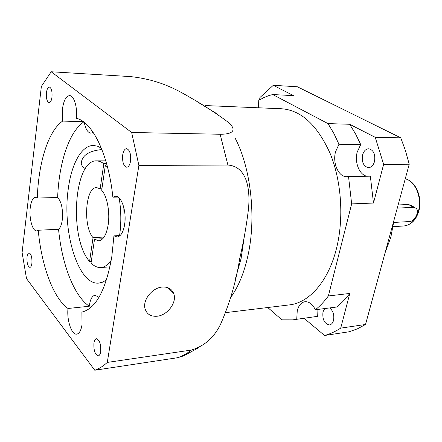 <?xml version="1.0" encoding="UTF-8"?>
<svg xmlns="http://www.w3.org/2000/svg" width="442" height="442" viewBox="0 0 442 442"><rect width="100%" height="100%" fill="white"/><g stroke="black" fill="none" stroke-linecap="round" stroke-linejoin="round"><path stroke-width="0.66" d="M100.704 351.672C101.074 344.268 99.643 339.953 96.417 338.727C95.196 338.981 94.373 340.395 93.936 342.975C93.571 350.34 95.008 354.639 98.246 355.871C99.444 355.617 100.262 354.213 100.704 351.672M31.907 263.305C32.172 257.355 31.222 253.885 29.05 252.879C28.039 253.067 27.36 254.443 27.012 257.012C26.747 262.935 27.708 266.393 29.885 267.399C30.879 267.217 31.553 265.852 31.907 263.305M51.979 97.13C52.338 91.345 51.46 87.975 49.344 87.019C47.929 87.19 46.968 89.063 46.46 92.632C46.106 98.395 46.985 101.754 49.112 102.704C50.504 102.538 51.46 100.677 51.979 97.13M130.539 161.175C131.092 154.026 129.766 149.86 126.572 148.672C124.694 148.893 123.412 150.932 122.721 154.799C122.174 161.921 123.511 166.065 126.716 167.236C128.561 167.021 129.832 164.999 130.539 161.175M118.036 197.066L112.876 197.204L115.423 196.254C121.506 195.502 126.887 211.889 124.594 224.829C123.207 232.404 120.71 236.459 117.102 236.989L113.931 235.862L111.782 256.951C105.771 290.284 95.815 308.665 81.897 312.102L82.024 324.704C81.074 330.478 79.317 333.622 76.764 334.135C71.676 335.18 66.67 320.185 68.002 308.483C53.018 297.731 41.498 265.543 38.227 230.249L36.714 230.879C32.498 231.448 28.879 218.099 30.271 207.591C31.144 201.154 32.863 197.723 35.426 197.298L37.283 198.044L57.637 197.502C61.571 201.9 63.118 209.375 62.278 219.928C61.604 224.641 60.366 227.752 58.548 229.26L38.227 230.249M111.246 260.205C108.08 264.78 104.638 267.222 100.909 267.532C97.5 267.747 94.207 266.244 91.041 263.023L94.527 239.21L102.776 238.741M94.527 239.21L98.737 240.879C103.257 240.205 106.389 234.901 108.135 224.978C110.18 212.348 107.091 195.999 101.693 190.275L105.4 164.927L107.588 167.336M101.909 149.54C88.82 150.866 81.925 155.462 81.24 163.313C81.571 165.551 82.952 167.319 85.372 168.623M119.174 197.988C121.213 210.757 121.351 223.276 119.583 235.553M106.953 164.921L105.4 164.927M106.539 279.841L102.787 282.118L98.942 283.101C78.201 285.681 61.941 231.282 68.272 188.894C71.455 163.921 81.566 145.219 93.522 145.479L97.433 146.158L101.351 148.136M123.854 207.596L124.125 227.254M162.319 287.04C152.529 287.626 142.727 299.604 144.943 308.306C146.551 314.047 150.6 316.693 157.092 316.24C167.198 315.373 176.772 302.897 173.966 294.273C172.242 289.151 168.363 286.742 162.319 287.04M362.578 154.998C363.727 151.053 365.761 148.976 368.672 148.766C373.573 149.987 375.523 154.23 374.518 161.496C373.357 165.385 371.352 167.441 368.512 167.667C363.573 166.485 361.595 162.264 362.578 154.998M329.61 307.93C333.119 310.765 334.428 314.919 333.528 320.4C332.771 323.063 331.445 324.572 329.55 324.931C324.439 323.909 322.246 319.566 322.986 311.903L324.699 308.56M373.484 203.044L370.352 176.187L348.523 176.513L351.655 203.9L373.484 203.044L383.628 164.347L409.231 164.231L405.458 150.65L400.772 137.832L375.23 137.324L383.628 164.347M375.23 137.324L349.65 124.274L328.014 123.605L333.821 133.362L338.964 144.252L335.495 151.932C332.45 163.391 338.655 177.187 346.882 176.706L348.523 176.513M349.65 124.274L355.523 133.854L360.716 144.54L357.197 152.076C354.379 162.463 359.429 175.098 367.037 176.236M317.936 309.422L317.688 316.323L292.726 319.87L281.902 319.848L267.747 307.527M304.118 318.345L324.561 335.489C330.058 333.997 335.439 331.539 340.705 328.13L349.799 293.444L328.367 295.963C324.334 301.477 320.002 306.074 315.378 309.754C312.511 304.146 309.035 301.466 304.958 301.726C301.229 302.383 298.665 305.383 297.256 310.732L296.737 319.13M394.104 219.691L390.855 237.188L385.076 252.813M235.205 138.291C250.874 168.164 256.437 217.447 247.995 255.377C244.183 272.697 238.487 286.626 230.906 297.173M205.547 105.572L281.653 108.765C301.19 110.202 317.362 125.13 330.168 153.545C341.533 181.259 344.036 218.486 336.472 248.531C328.323 281.51 309.035 302.875 289.383 304.903L225.862 312.604M51.195 71.764L41.366 86.444L22.1 252.575L26.526 278.637L94.759 370.236C99.019 368.799 103.196 366.191 107.29 362.418L191.38 350.064C204.58 346.025 214.376 337.29 220.757 323.853C229.978 302.615 236.277 280.935 239.658 258.808C243.459 242.592 246.387 226.111 248.448 209.353C250.238 191.342 248.017 166.601 227.901 165.037L220.127 134.246C237.045 134.28 234.409 127.65 228.625 122.561C216.481 113.456 203.287 104.887 189.049 96.848C176.463 89.472 158.545 79.532 130.318 76.588L51.195 71.764L131.661 132.489L138.882 165.435L227.901 165.037M197.988 348.053L183.69 355.871L177.286 357.76C182.076 356.285 186.778 353.722 191.38 350.064M169.209 289.521L167.977 287.72M68.002 308.483L89.301 306.245L89.483 304.798C90.444 298.947 92.306 295.764 95.063 295.239L98.98 297.317M112.876 197.204C108.472 154.225 92.251 121.644 76.427 118.318C77.593 107.235 73.98 95.45 69.598 95.616C66.107 96.036 63.742 100.384 62.504 108.666L62.642 121.097C48.172 131.02 38.482 162.833 37.283 198.044M107.29 362.418L138.882 165.435M89.582 261.404C68.808 238.608 73.72 159.49 96.704 160.844L100.279 161.523L103.837 163.568L100.152 188.845L96.638 187.585C85.428 186.817 82.776 226.122 93.047 237.652L89.582 261.404L91.295 261.277M106.577 163.557L103.837 163.568M104.108 237.034L93.047 237.652M100.152 188.845L101.909 188.806M113.931 235.862L120.147 235.52M93.185 132.39L90.964 133.164C87.825 132.749 85.588 129.147 84.245 122.368M83.289 121.655L62.642 121.097M349.799 293.444C345.705 298.869 341.307 303.4 336.616 307.03L315.378 309.754M317.688 316.323L292.726 319.87M259.482 99.947L259.99 97.467L273.283 85.306L293.554 95.649L272.681 94.533L268.581 95.693L263.581 97.732L258.752 100.395L258.465 107.793M257.879 107.771L258.868 102.92M340.705 328.13L365.528 324.483L357.418 328.831L349.13 331.776L324.561 335.489M273.283 85.306L297.356 86.77L400.772 137.832M365.528 324.483L409.231 164.231M328.367 295.963L351.655 203.9M328.014 123.605L272.681 94.533M360.716 144.54L338.964 144.252M131.661 132.489L220.127 134.246M94.759 370.236L177.286 357.76M213.276 111.251L216.508 113.671M414.795 207.541L411.242 205.497L408.502 204.513L398.126 204.95M393.783 222.448L409.502 221.541C414.811 221.564 419.85 211.248 415.988 208.226L413.463 207.37L397.27 208.094M57.637 197.502C58.952 163.109 68.902 132.014 83.704 121.959M89.301 306.245C73.786 295.742 61.88 264.056 58.548 229.26M405.248 178.839C415.436 181.021 422.425 198.127 418.309 211.536C415.458 220.387 410.624 225.21 403.8 225.989C410.977 225.066 415.955 220.21 418.729 211.414M244.47 235.453L241.1 258.509L235.387 278.803M197.69 102.052L207.989 108.34M408.502 204.513L413.463 207.37M393.165 226.641L403.8 225.989M96.704 160.844L105.793 160.838M405.253 178.817C415.916 181.098 422.767 197.928 418.773 211.27M167.12 287.438L173.966 294.273M100.909 267.532L109.964 266.83"/></g></svg>
